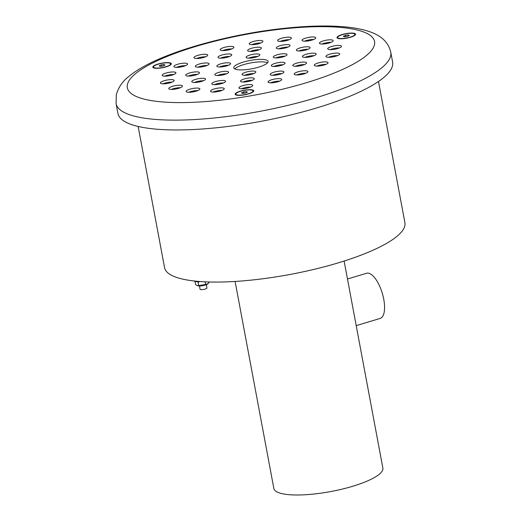 <?xml version="1.0" encoding="UTF-8"?>
<svg xmlns="http://www.w3.org/2000/svg" width="521" height="521" viewBox="0 0 521 521"><rect width="100%" height="100%" fill="white"/><g stroke="black" fill="none" stroke-linecap="round" stroke-linejoin="round"><path stroke-width="0.78" d="M209.416 281.985L207.762 283.938A5.588 1.361 169.4 0 1 202.956 285.619A5.588 1.361 169.4 0 1 197.863 285.788A5.588 1.361 169.4 0 1 197.785 285.762M208.257 283.554L205.652 284.492L205.157 281.835M199.895 281.516L198.091 282.226L197.348 281.659M205.652 284.492L198.722 285.599L198.091 282.226M198.722 285.599L197.27 285.612L195.622 284.583L195.03 281.425M199.817 281.509A7.861 1.915 169.4 0 1 194.177 280.988M235.108 281.444L273.844 488.457A55.454 13.507 -10.6 0 0 352.71 486.262A55.454 13.507 -10.6 0 0 382.863 468.053L344.12 261.041M347.481 279.015L366.589 273.264A23.582 9.267 73.2 0 1 369.181 273.362A23.582 9.267 73.2 0 1 383.091 296.208A23.582 9.267 73.2 0 1 380.187 318.416L356.208 325.638M253.05 90.993A8.733 2.13 169.4 0 1 253.069 91.071A8.733 2.13 169.4 0 1 251.864 92.491C247.312 94.568 242.539 95.46 237.543 95.167A8.733 2.13 169.4 0 1 235.902 94.281A8.733 2.13 169.4 0 1 235.896 94.203M170.68 63.914A8.733 2.13 169.4 0 1 170.699 63.985A8.733 2.13 169.4 0 1 169.488 65.405C164.936 67.483 160.162 68.381 155.173 68.088A8.733 2.13 169.4 0 1 153.526 67.196A8.733 2.13 169.4 0 1 153.519 67.124M354.886 34.379A8.733 2.13 169.4 0 1 354.905 34.451A8.733 2.13 169.4 0 1 353.694 35.871C349.142 37.955 344.374 38.847 339.379 38.554A8.733 2.13 169.4 0 1 337.738 37.668A8.733 2.13 169.4 0 1 337.725 37.59M138.137 126.46L164.558 267.644A122.259 29.782 -10.6 0 0 290.21 274.43A122.259 29.782 -10.6 0 0 404.902 222.662L378.48 81.478M206.336 284.681L206.948 287.963A3.491 0.853 169.4 0 1 205.046 289.116A3.491 0.853 169.4 0 1 200.077 289.253L199.465 285.964M116.098 103.646L117.935 113.474A139.726 34.041 -10.6 0 0 261.535 121.23A139.726 34.041 -10.6 0 0 392.619 62.071L390.776 52.243A139.726 34.041 169.4 0 1 259.699 111.403A139.726 34.041 169.4 0 1 116.098 103.646L116.32 94.588C118.482 87.313 122.52 81.387 128.44 76.795C133.239 72.764 139.094 68.928 146.017 65.294C176.84 48.74 232.991 33.858 283.098 28.447C308.875 25.627 330.9 25.249 349.174 27.32C356.768 28.199 363.482 29.619 369.317 31.592C381.365 35.578 388.516 42.462 390.776 52.243M210.517 91.058A6.988 1.7 -10.6 0 0 210.517 91.24A6.988 1.7 -10.6 0 0 217.693 91.631A6.988 1.7 -10.6 0 0 224.245 88.668A6.988 1.7 -10.6 0 0 217.433 88.218A6.988 1.7 -10.6 0 0 210.517 91.058M186.127 91.279A6.988 1.7 -10.6 0 0 186.121 91.462A6.988 1.7 -10.6 0 0 193.304 91.852A6.988 1.7 -10.6 0 0 199.856 88.896A6.988 1.7 -10.6 0 0 193.044 88.44A6.988 1.7 -10.6 0 0 186.127 91.279M168.732 88.42A6.988 1.7 -10.6 0 0 168.726 88.609A6.988 1.7 -10.6 0 0 175.903 88.993A6.988 1.7 -10.6 0 0 182.461 86.037A6.988 1.7 -10.6 0 0 175.642 85.581A6.988 1.7 -10.6 0 0 168.732 88.42M160.416 82.826A6.988 1.7 -10.6 0 0 160.409 83.008A6.988 1.7 -10.6 0 0 167.593 83.399A6.988 1.7 -10.6 0 0 174.144 80.442A6.988 1.7 -10.6 0 0 167.332 79.987A6.988 1.7 -10.6 0 0 160.416 82.826M162.2 75.167A6.988 1.7 -10.6 0 0 162.194 75.356A6.988 1.7 -10.6 0 0 169.371 75.74A6.988 1.7 -10.6 0 0 175.929 72.784A6.988 1.7 -10.6 0 0 169.11 72.328A6.988 1.7 -10.6 0 0 162.2 75.167M173.858 66.369A6.988 1.7 -10.6 0 0 173.851 66.558A6.988 1.7 -10.6 0 0 181.028 66.942A6.988 1.7 -10.6 0 0 187.586 63.985A6.988 1.7 -10.6 0 0 180.767 63.536A6.988 1.7 -10.6 0 0 173.858 66.369M193.981 57.499A6.988 1.7 -10.6 0 0 193.975 57.681A6.988 1.7 -10.6 0 0 201.158 58.072A6.988 1.7 -10.6 0 0 207.71 55.109A6.988 1.7 -10.6 0 0 200.898 54.659A6.988 1.7 -10.6 0 0 193.981 57.499M220.155 49.612A6.988 1.7 -10.6 0 0 220.149 49.801A6.988 1.7 -10.6 0 0 227.325 50.185A6.988 1.7 -10.6 0 0 233.883 47.229A6.988 1.7 -10.6 0 0 227.065 46.773A6.988 1.7 -10.6 0 0 220.155 49.612M249.207 43.679A6.988 1.7 -10.6 0 0 249.201 43.862A6.988 1.7 -10.6 0 0 256.384 44.246A6.988 1.7 -10.6 0 0 262.936 41.289A6.988 1.7 -10.6 0 0 256.124 40.84A6.988 1.7 -10.6 0 0 249.207 43.679M277.647 40.397A6.988 1.7 -10.6 0 0 277.641 40.579A6.988 1.7 -10.6 0 0 284.824 40.97A6.988 1.7 -10.6 0 0 291.376 38.013A6.988 1.7 -10.6 0 0 284.564 37.558A6.988 1.7 -10.6 0 0 277.647 40.397M302.037 40.176A6.988 1.7 -10.6 0 0 302.03 40.358A6.988 1.7 -10.6 0 0 309.214 40.749A6.988 1.7 -10.6 0 0 315.765 37.786A6.988 1.7 -10.6 0 0 308.953 37.336A6.988 1.7 -10.6 0 0 302.037 40.176M319.438 43.028A6.988 1.7 -10.6 0 0 319.432 43.217A6.988 1.7 -10.6 0 0 326.615 43.601A6.988 1.7 -10.6 0 0 333.166 40.645A6.988 1.7 -10.6 0 0 326.354 40.189A6.988 1.7 -10.6 0 0 319.438 43.028M327.748 48.629A6.988 1.7 -10.6 0 0 327.742 48.811A6.988 1.7 -10.6 0 0 334.925 49.202A6.988 1.7 -10.6 0 0 341.476 46.239A6.988 1.7 -10.6 0 0 334.664 45.789A6.988 1.7 -10.6 0 0 327.748 48.629M325.97 56.281A6.988 1.7 -10.6 0 0 325.964 56.47A6.988 1.7 -10.6 0 0 333.147 56.854A6.988 1.7 -10.6 0 0 339.699 53.897A6.988 1.7 -10.6 0 0 332.886 53.448A6.988 1.7 -10.6 0 0 325.97 56.281M314.313 65.079A6.988 1.7 -10.6 0 0 314.306 65.268A6.988 1.7 -10.6 0 0 321.49 65.653A6.988 1.7 -10.6 0 0 328.041 62.696A6.988 1.7 -10.6 0 0 321.229 62.24A6.988 1.7 -10.6 0 0 314.313 65.079M294.183 73.956A6.988 1.7 -10.6 0 0 294.183 74.138A6.988 1.7 -10.6 0 0 301.359 74.529A6.988 1.7 -10.6 0 0 307.911 71.572A6.988 1.7 -10.6 0 0 301.099 71.117A6.988 1.7 -10.6 0 0 294.183 73.956M268.015 81.836A6.988 1.7 -10.6 0 0 268.009 82.025A6.988 1.7 -10.6 0 0 275.192 82.409A6.988 1.7 -10.6 0 0 281.744 79.453A6.988 1.7 -10.6 0 0 274.932 78.997A6.988 1.7 -10.6 0 0 268.015 81.836M211.845 83.653A6.988 1.7 -10.6 0 0 211.839 83.835A6.988 1.7 -10.6 0 0 219.015 84.226A6.988 1.7 -10.6 0 0 225.573 81.269A6.988 1.7 -10.6 0 0 218.755 80.814A6.988 1.7 -10.6 0 0 211.845 83.653M191.8 81.471A6.988 1.7 -10.6 0 0 191.793 81.66A6.988 1.7 -10.6 0 0 198.97 82.044A6.988 1.7 -10.6 0 0 205.528 79.088A6.988 1.7 -10.6 0 0 198.709 78.632A6.988 1.7 -10.6 0 0 191.8 81.471M185.763 75.076A6.988 1.7 -10.6 0 0 185.756 75.265A6.988 1.7 -10.6 0 0 192.939 75.649A6.988 1.7 -10.6 0 0 199.491 72.693A6.988 1.7 -10.6 0 0 192.679 72.237A6.988 1.7 -10.6 0 0 185.763 75.076M195.355 66.174A6.988 1.7 -10.6 0 0 195.349 66.362A6.988 1.7 -10.6 0 0 202.526 66.747A6.988 1.7 -10.6 0 0 209.084 63.79A6.988 1.7 -10.6 0 0 202.265 63.334A6.988 1.7 -10.6 0 0 195.355 66.174M218.006 57.154A6.988 1.7 -10.6 0 0 217.999 57.336A6.988 1.7 -10.6 0 0 225.176 57.727A6.988 1.7 -10.6 0 0 231.734 54.764A6.988 1.7 -10.6 0 0 224.916 54.314A6.988 1.7 -10.6 0 0 218.006 57.154M247.638 50.426A6.988 1.7 -10.6 0 0 247.638 50.609A6.988 1.7 -10.6 0 0 254.815 50.999A6.988 1.7 -10.6 0 0 261.366 48.043A6.988 1.7 -10.6 0 0 254.554 47.587A6.988 1.7 -10.6 0 0 247.638 50.426M276.325 47.802A6.988 1.7 -10.6 0 0 276.319 47.984A6.988 1.7 -10.6 0 0 283.502 48.375A6.988 1.7 -10.6 0 0 290.054 45.418A6.988 1.7 -10.6 0 0 283.242 44.962A6.988 1.7 -10.6 0 0 276.325 47.802M296.371 49.977A6.988 1.7 -10.6 0 0 296.364 50.166A6.988 1.7 -10.6 0 0 303.548 50.55A6.988 1.7 -10.6 0 0 310.099 47.593A6.988 1.7 -10.6 0 0 303.287 47.137A6.988 1.7 -10.6 0 0 296.371 49.977M302.408 56.379A6.988 1.7 -10.6 0 0 302.401 56.561A6.988 1.7 -10.6 0 0 309.578 56.945A6.988 1.7 -10.6 0 0 316.136 53.989A6.988 1.7 -10.6 0 0 309.318 53.539A6.988 1.7 -10.6 0 0 302.408 56.379M292.815 65.281A6.988 1.7 -10.6 0 0 292.809 65.464A6.988 1.7 -10.6 0 0 299.985 65.848A6.988 1.7 -10.6 0 0 306.543 62.891A6.988 1.7 -10.6 0 0 299.731 62.442A6.988 1.7 -10.6 0 0 292.815 65.281M270.165 74.301A6.988 1.7 -10.6 0 0 270.158 74.483A6.988 1.7 -10.6 0 0 277.341 74.874A6.988 1.7 -10.6 0 0 283.893 71.918A6.988 1.7 -10.6 0 0 277.081 71.462A6.988 1.7 -10.6 0 0 270.165 74.301M214.867 74.529A6.988 1.7 -10.6 0 0 214.86 74.711A6.988 1.7 -10.6 0 0 222.037 75.102A6.988 1.7 -10.6 0 0 228.595 72.139A6.988 1.7 -10.6 0 0 221.777 71.69A6.988 1.7 -10.6 0 0 214.867 74.529M216.853 65.978A6.988 1.7 -10.6 0 0 216.847 66.16A6.988 1.7 -10.6 0 0 224.023 66.551A6.988 1.7 -10.6 0 0 230.582 63.588A6.988 1.7 -10.6 0 0 223.77 63.139A6.988 1.7 -10.6 0 0 216.853 65.978M246.068 57.173A6.988 1.7 -10.6 0 0 246.068 57.362A6.988 1.7 -10.6 0 0 253.245 57.746A6.988 1.7 -10.6 0 0 259.797 54.79A6.988 1.7 -10.6 0 0 252.985 54.34A6.988 1.7 -10.6 0 0 246.068 57.173M273.304 56.926A6.988 1.7 -10.6 0 0 273.297 57.108A6.988 1.7 -10.6 0 0 280.48 57.499A6.988 1.7 -10.6 0 0 287.032 54.542A6.988 1.7 -10.6 0 0 280.22 54.086A6.988 1.7 -10.6 0 0 273.304 56.926M271.317 65.477A6.988 1.7 -10.6 0 0 271.311 65.659A6.988 1.7 -10.6 0 0 278.488 66.05A6.988 1.7 -10.6 0 0 285.046 63.093A6.988 1.7 -10.6 0 0 278.227 62.637A6.988 1.7 -10.6 0 0 271.317 65.477M238.957 87.775A6.988 1.7 -10.6 0 0 238.95 87.964A6.988 1.7 -10.6 0 0 246.133 88.349A6.988 1.7 -10.6 0 0 252.685 85.392A6.988 1.7 -10.6 0 0 245.873 84.936A6.988 1.7 -10.6 0 0 238.957 87.775M240.526 81.029A6.988 1.7 -10.6 0 0 240.52 81.211A6.988 1.7 -10.6 0 0 247.703 81.602A6.988 1.7 -10.6 0 0 254.255 78.638A6.988 1.7 -10.6 0 0 247.442 78.189A6.988 1.7 -10.6 0 0 240.526 81.029M242.096 74.275A6.988 1.7 -10.6 0 0 242.089 74.464A6.988 1.7 -10.6 0 0 249.272 74.848A6.988 1.7 -10.6 0 0 255.824 71.891A6.988 1.7 -10.6 0 0 249.012 71.436A6.988 1.7 -10.6 0 0 242.096 74.275M233.792 67.378A17.467 4.253 -10.6 0 0 233.779 67.841A17.467 4.253 -10.6 0 0 251.728 68.811A17.467 4.253 -10.6 0 0 268.113 61.413A17.467 4.253 -10.6 0 0 251.076 60.28A17.467 4.253 -10.6 0 0 233.792 67.378M267.566 62.807A17.467 4.253 -10.6 0 0 250.627 62.943A17.467 4.253 -10.6 0 0 234.795 68.941M253.76 73.572A6.988 1.7 -10.6 0 0 244.623 75.278M252.19 80.319A6.988 1.7 -10.6 0 0 243.053 82.031M250.621 87.072A6.988 1.7 -10.6 0 0 241.483 88.778M282.981 64.767A6.988 1.7 -10.6 0 0 273.844 66.48M284.967 56.222A6.988 1.7 -10.6 0 0 275.83 57.929M257.739 56.47A6.988 1.7 -10.6 0 0 248.595 58.183M228.517 65.268A6.988 1.7 -10.6 0 0 219.38 66.981M226.531 73.819A6.988 1.7 -10.6 0 0 217.387 75.532M281.828 73.598A6.988 1.7 -10.6 0 0 272.691 75.304M304.479 64.571A6.988 1.7 -10.6 0 0 295.342 66.284M314.072 55.669A6.988 1.7 -10.6 0 0 304.928 57.382M308.035 49.274A6.988 1.7 -10.6 0 0 298.898 50.98M287.989 47.092A6.988 1.7 -10.6 0 0 278.852 48.805M259.302 49.723A6.988 1.7 -10.6 0 0 250.165 51.429M229.67 56.444A6.988 1.7 -10.6 0 0 220.526 58.157M207.019 65.47A6.988 1.7 -10.6 0 0 197.882 67.176M197.426 74.373A6.988 1.7 -10.6 0 0 188.289 76.079M203.464 80.768A6.988 1.7 -10.6 0 0 194.32 82.481M223.509 82.943A6.988 1.7 -10.6 0 0 214.365 84.656M279.679 81.133A6.988 1.7 -10.6 0 0 270.542 82.839M305.847 73.246A6.988 1.7 -10.6 0 0 296.709 74.959M325.977 64.376A6.988 1.7 -10.6 0 0 316.84 66.082M337.634 55.578A6.988 1.7 -10.6 0 0 328.497 57.29M339.412 47.919A6.988 1.7 -10.6 0 0 330.275 49.632M331.102 42.325A6.988 1.7 -10.6 0 0 321.965 44.038M313.701 39.466A6.988 1.7 -10.6 0 0 304.564 41.179M289.311 39.687A6.988 1.7 -10.6 0 0 280.174 41.4M260.871 42.969A6.988 1.7 -10.6 0 0 251.734 44.682M231.819 48.909A6.988 1.7 -10.6 0 0 222.675 50.622M205.645 56.789A6.988 1.7 -10.6 0 0 196.508 58.502M185.522 65.666A6.988 1.7 -10.6 0 0 176.378 67.378M173.864 74.464A6.988 1.7 -10.6 0 0 164.727 76.17M172.08 82.123A6.988 1.7 -10.6 0 0 162.943 83.829M180.396 87.717A6.988 1.7 -10.6 0 0 171.253 89.423M197.791 90.576A6.988 1.7 -10.6 0 0 188.654 92.282M222.187 90.348A6.988 1.7 -10.6 0 0 213.043 92.061M344.173 36.815L347.071 36.503L349.187 35.597L348.406 35.005L345.514 35.317L343.398 36.223L344.173 36.815M352.359 33.311A8.733 2.13 -10.6 0 0 342.818 34.542A8.733 2.13 -10.6 0 0 337.706 37.519A8.733 2.13 -10.6 0 0 346.68 38A8.733 2.13 -10.6 0 0 354.873 34.301A8.733 2.13 -10.6 0 0 352.359 33.311M345.762 36.646L345.514 35.317M348.569 35.858L348.406 35.005M164.981 65.132L164.2 64.539L161.308 64.851L159.192 65.757L159.967 66.349L162.865 66.037L164.981 65.132M153.78 66.343A8.733 2.13 -10.6 0 0 153.5 67.046A8.733 2.13 -10.6 0 0 162.474 67.535A8.733 2.13 -10.6 0 0 170.667 63.836A8.733 2.13 -10.6 0 0 163.008 63.132A8.733 2.13 -10.6 0 0 153.78 66.343M161.556 66.174L161.308 64.851M164.362 65.392L164.2 64.539M243.678 91.937L241.562 92.842L242.343 93.435L245.241 93.116L247.358 92.21L246.576 91.618L243.678 91.937L243.932 93.259M246.694 94.223A8.733 2.13 -10.6 0 0 253.043 90.921A8.733 2.13 -10.6 0 0 244.069 90.433A8.733 2.13 -10.6 0 0 235.876 94.132A8.733 2.13 -10.6 0 0 246.694 94.223M246.739 92.478L246.576 91.618M235.173 94.014A9.456 2.305 169.4 0 1 249.592 89.671A9.456 2.305 169.4 0 1 248.615 93.891A9.456 2.305 169.4 0 1 235.173 94.014M152.796 66.929A9.456 2.305 169.4 0 1 167.221 62.592A9.456 2.305 169.4 0 1 166.238 66.805A9.456 2.305 169.4 0 1 152.796 66.929M337.002 37.401A9.456 2.305 169.4 0 1 351.428 33.057A9.456 2.305 169.4 0 1 350.444 37.278A9.456 2.305 169.4 0 1 337.002 37.401M127.437 84.428A125.75 30.635 -10.6 0 0 306.179 82.787A125.75 30.635 -10.6 0 0 319.223 26.669A125.75 30.635 -10.6 0 0 127.437 84.428M197.863 285.788L197.355 285.638"/></g></svg>
